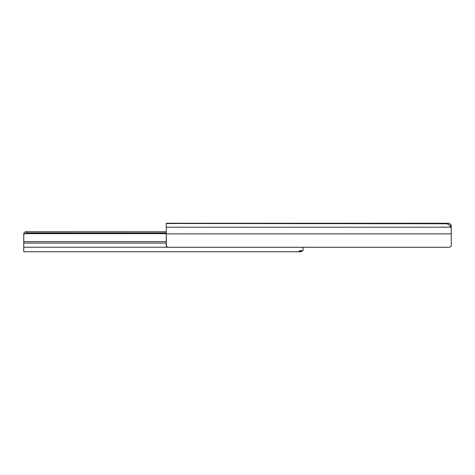 <?xml version="1.0" encoding="UTF-8"?>
<svg xmlns="http://www.w3.org/2000/svg" width="475" height="475" viewBox="0 0 475 475"><rect width="100%" height="100%" fill="white"/><g stroke="black" fill="none" stroke-linecap="round" stroke-linejoin="round"><path stroke-width="0.71" d="M447.788 223.339L447.313 223.499L447.414 223.933L449.409 225.192L450.852 227.187L166.25 227.187L166.25 223.535L174.8 223.535L166.25 223.535L166.25 227.187L450.852 227.187L449.409 225.192L447.284 223.767L448.721 223.268L391.4 223.25L448.721 223.268L450.46 224.135L451.25 226.1L451.25 245.925L451.25 233.86L166.25 233.86L166.398 246.472L167.966 247.285L449.534 247.285L451.22 246.192L449.534 247.285L167.966 247.285L166.832 246.893L166.25 245.925L166.25 227.187L166.25 233.86L451.25 233.86L451.25 226.1L450.258 226.1M448.4 223.25L166.25 223.25L166.25 224.075M450.134 226.1L451.25 226.1L451.042 225.037L450.46 224.129L448.721 223.268M447.284 223.767L174.8 223.499L378.86 223.25L166.25 223.25M451.25 245.747L451.25 246.05M451.149 228.059L451.25 229.051M391.4 223.25L378.86 223.505L391.4 223.25M218.316 251.75L23.75 251.75L23.75 247.243L167.758 247.243L23.75 247.243L23.75 241.65L166.25 241.65L23.75 241.65L23.75 243.087L166.25 243.087L23.75 243.087L23.75 251.75L226.587 251.744M221.54 251.738L300.2 251.75L299.03 251.453M23.75 235.986L23.833 233.225L24.385 232.358L23.833 233.225L24.385 232.358L25.965 231.752L166.25 231.747L25.365 231.776M26.6 232.958L26.6 231.747L26.6 232.958L166.25 232.958L26.6 232.958L24.807 233.641L166.25 233.641L24.807 233.641L26.6 232.958M24.166 234.122L24.807 233.641L24.166 234.122M23.75 241.65L23.75 235.244L23.75 241.65M298.947 251.311L299.292 251.56L298.947 251.299L299.292 251.56L298.947 251.299L299.707 250.782L303.05 250.729L303.05 247.285M228.184 251.75L300.2 251.75A2.85 2.85 0 0 0 302.391 250.729A2.85 2.85 0 0 1 300.2 251.75L299.292 251.56M303.05 247.243L303.05 250.729L300.2 250.729L300.2 251.637L300.2 250.729L299.048 251.115M23.75 233.783L23.833 233.225M302.278 250.729L300.2 251.637L302.278 250.729M78.541 251.75L82.157 251.75M74.688 251.75L75.834 251.75M249.541 251.75L253.157 251.75M245.688 251.75L246.834 251.75M253.988 251.75L254.707 251.732"/></g></svg>
